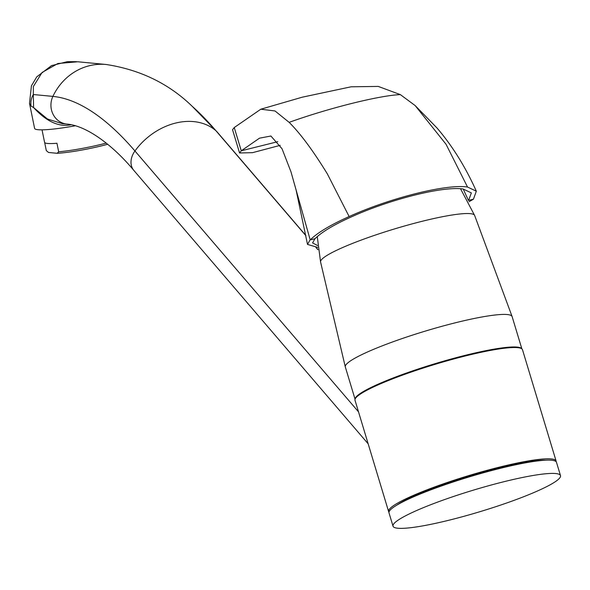 <?xml version="1.0" encoding="UTF-8"?>
<svg xmlns="http://www.w3.org/2000/svg" width="590" height="590" viewBox="0 0 590 590"><rect width="100%" height="100%" fill="white"/><g stroke="black" fill="none" stroke-linecap="round" stroke-linejoin="round"><path stroke-width="0.89" d="M397.313 520.705A87.475 11.262 163.2 0 0 393.021 526.169A87.475 11.262 163.2 0 0 464.861 516.051A87.475 11.262 163.2 0 0 556.208 481.079A87.475 11.262 -16.8 0 0 560.5 475.606A87.475 11.262 -16.8 0 0 488.66 485.725A87.475 11.262 -16.8 0 0 397.313 520.705M560.5 475.606L556.488 462.324A87.475 11.262 -16.8 0 0 484.648 472.443A87.475 11.262 -16.8 0 0 393.301 507.415A87.475 11.262 163.2 0 0 389.009 512.887L393.021 526.169M545.735 460.193A83.094 10.701 -16.8 0 0 469.397 475.99A83.094 10.701 -16.8 0 0 396.878 505.099A83.094 10.701 163.2 0 0 396.79 505.158M388.611 511.56L355.018 400.278A87.475 11.262 163.2 0 1 359.31 394.813A87.475 11.262 -16.8 0 1 450.649 359.834A87.475 11.262 -16.8 0 1 522.489 349.715L556.09 460.989A87.475 11.262 -16.8 0 0 484.25 471.115A87.475 11.262 -16.8 0 0 392.903 506.087A87.475 11.262 163.2 0 0 388.611 511.56A87.475 11.262 163.2 0 0 388.972 512.172M556.09 460.989A87.475 11.262 -16.8 0 1 556.127 461.704M370.078 388.626A84.326 10.856 -16.8 0 1 503.491 348.343M521.796 348.801A87.121 11.217 -16.8 0 0 448.99 359.627A87.121 11.217 -16.8 0 0 359.421 394.068A87.121 11.217 163.2 0 0 355.092 399.135M474.677 215.549A80.476 10.362 163.2 0 0 474.648 215.475L512.098 316.52A87.121 11.217 -16.8 0 0 440.251 326.772A87.121 11.217 -16.8 0 0 349.597 361.515A87.121 11.217 163.2 0 0 345.298 366.877A87.121 11.217 163.2 0 0 345.32 366.965L355.062 399.216M512.098 316.52A87.121 11.217 -16.8 0 1 512.127 316.601L521.862 348.852M474.648 215.475A80.476 10.362 163.2 0 0 408.28 224.945A80.476 10.362 163.2 0 0 324.544 257.041A80.476 10.362 163.2 0 0 320.577 261.99A80.476 10.362 163.2 0 0 320.599 262.071M314.986 238.707L310.2 239.901C317.509 232.703 330.481 224.923 349.118 216.567C390.418 197.82 446.674 183.792 467.531 187.03L476.329 191.197L473.438 199.191L468.652 200.386L471.344 192.901L463.106 189.006C443.415 185.939 390.44 199.155 351.441 216.855C334.029 224.657 321.875 231.944 314.986 238.707L312.575 242.91L317.464 245.477M349.14 216.552L327.347 173.888C313.084 150.649 300.354 133.473 289.144 122.359L275.014 110.964L260.817 109.209L234.252 127.543L241.273 150.797L259.497 138.171L270.906 136.017L282.035 148.754L290.995 171.882L310.2 239.901M473.438 199.191L469.035 201.728M317.641 247.365L307.515 244.43L309.942 240.086M467.516 187.03L446.055 144.285L415.154 105.573L400.359 94.621L378.256 86.42L351.139 86.796L302.22 97.195L260.817 109.209M280.206 145.347L252.527 152.67L239.562 152.972L232.541 129.726L234.252 127.543M239.562 152.972L241.273 150.797L277.816 141.681M468.482 200.512L463.216 189.021M31.086 106.082L33.601 107.579L47.48 119.018L62.311 123.627L66.98 124.077A19.241 17.877 -84.5 0 1 52.894 96.399A57.732 53.624 -84.5 0 1 106.178 64.494L77.799 61.773L57.901 63.499L42.082 72.467L33.372 86.516L33.32 94.525A17.494 16.328 135 0 0 31.086 106.082L29.5 103.346L34.596 128.384A48.985 5.664 168.5 0 0 75.483 125.759M29.5 103.339L31.432 85.838L36.75 76.855L51.522 65.623L67.378 61.67L76.553 61.67M358.506 411.842L134.948 150.988A418.163 147.109 -104 0 0 52.894 96.399L33.32 94.525L33.601 107.579C46.374 121.466 58.771 127.219 70.8 124.829A1.748 0.457 80.3 0 0 70.748 124.615M44.663 142.537L46.3 150.583L48.505 152.463L57.156 153.297L58.676 151.77A41.986 4.853 -11.5 0 0 102.918 143.945A41.986 4.853 -11.5 0 0 106.2 143.105M58.676 151.77L56.942 143.259A41.986 4.853 168.5 0 1 44.567 142.315L42.03 129.852M107.646 144.285A40.238 4.654 168.5 0 1 57.156 153.297M289.137 122.359C328.704 108.103 379.68 95.388 400.359 94.621M317.921 249.725L315.886 247.35M305.849 235.639L215.977 130.781A19.241 14.735 -40.6 0 1 217.105 131.917L305.804 235.417M368.16 443.82L133.864 170.436A19.241 14.735 -40.6 0 1 134.948 150.988A57.732 44.213 -40.6 0 1 215.977 130.781A418.163 147.109 -104 0 0 192.038 106.148L217.105 131.917M70.8 124.829A48.985 5.664 -11.5 0 0 71.338 124.733M460.532 188.756L474.662 215.512M317.258 236.583L320.584 262.034M320.577 261.99L345.298 366.877M415.154 105.573L436.991 127.964C452.486 146.084 465.599 167.162 476.329 191.197M307.515 244.43L296.106 190.046L290.995 171.882M317.892 249.518L316.041 247.35M192.038 106.148C168.762 83.618 140.147 69.731 106.178 64.494M66.98 124.077C85.572 125.611 111.429 143.547 133.864 170.436"/></g></svg>
